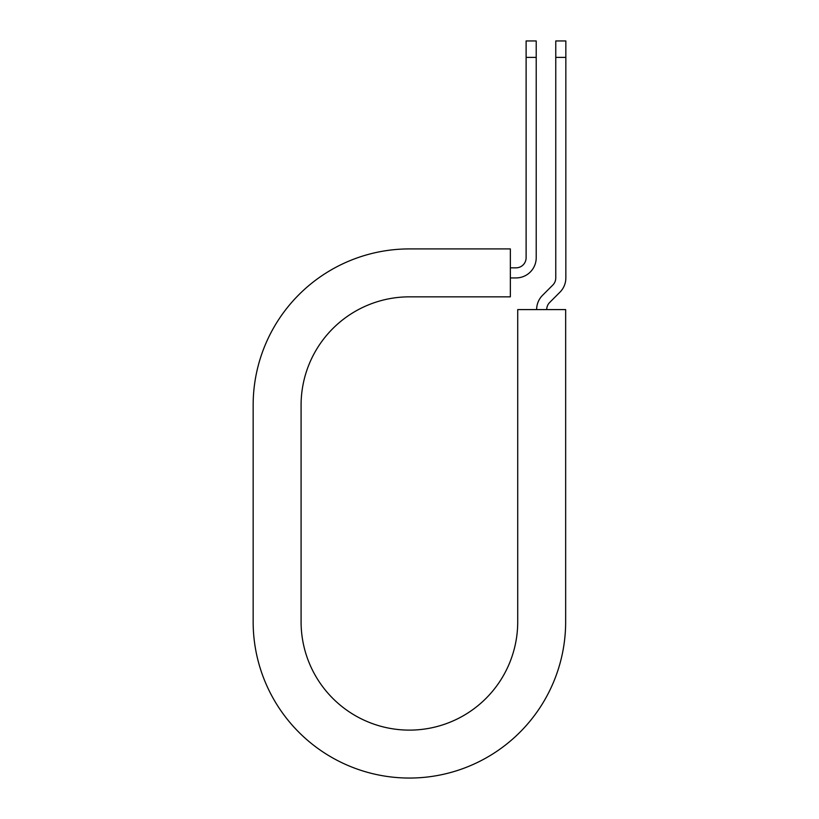 <?xml version="1.0" encoding="UTF-8"?>
<svg xmlns="http://www.w3.org/2000/svg" width="819" height="819" viewBox="0 0 819 819"><rect width="100%" height="100%" fill="white"/><g stroke="black" fill="none" stroke-linecap="round" stroke-linejoin="round"><path stroke-width="1.23" d="M526.115 57.402L526.115 40.95L536.21 40.95L536.21 57.402L526.115 57.402L526.115 257.739A10.094 10.094 0 0 1 516.031 267.833L510.35 267.833M536.21 57.402L536.21 257.739A20.178 20.178 0 0 1 516.031 277.928L510.35 277.928M546.723 309.592A10.094 10.094 0 0 1 549.682 302.457L559.94 292.199A20.178 20.178 0 0 0 565.847 277.928L565.847 40.95L555.763 40.95L555.763 277.928A10.094 10.094 0 0 1 552.805 285.063L542.547 295.321A20.178 20.178 0 0 0 536.64 309.592M565.847 57.402L555.763 57.402M409.398 248.915L510.35 248.915L510.35 296.847L409.398 296.847A108.323 108.323 0 0 0 301.085 405.159L301.085 621.805A108.323 108.323 0 0 0 409.398 730.118A108.323 108.323 0 0 0 517.721 621.805L517.721 309.592L565.653 309.592L565.653 621.805A156.245 156.245 0 0 1 409.398 778.05A156.245 156.245 0 0 1 253.153 621.805L253.153 405.159A156.245 156.245 0 0 1 409.398 248.915M253.153 621.805L253.153 405.159"/></g></svg>
